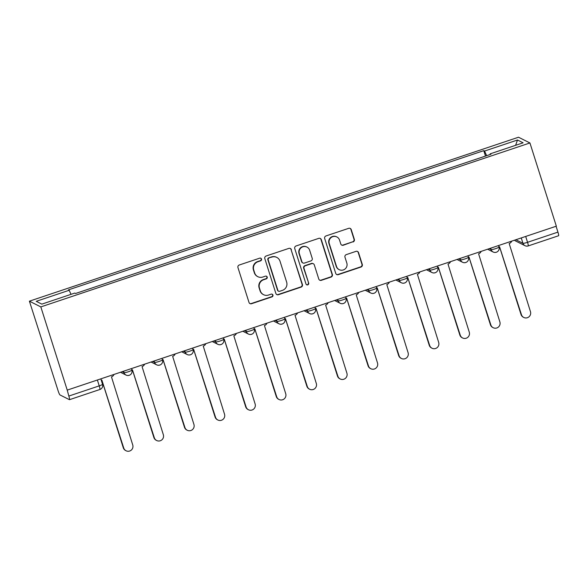 <?xml version="1.0" encoding="UTF-8"?>
<svg xmlns="http://www.w3.org/2000/svg" width="588" height="588" viewBox="0 0 588 588"><rect width="100%" height="100%" fill="white"/><g stroke="black" fill="none" stroke-linecap="round" stroke-linejoin="round"><path stroke-width="0.88" d="M261.498 259.058A1.433 1.411 116.6 0 0 259.72 258.154L239.265 265.004A2.043 2.014 116.6 0 0 237.956 267.591L249.003 302.43A2.043 2.014 116.6 0 0 251.546 303.717L272.001 296.866A1.433 1.411 116.6 0 0 272.215 294.228A1.433 1.411 116.6 0 0 271.141 294.154L268.495 295.044A6.549 6.446 116.6 0 1 260.366 290.913L259.448 288.01A6.549 6.446 116.6 0 1 263.644 279.748L266.291 278.859A1.433 1.411 116.6 0 0 266.504 276.228A1.433 1.411 116.6 0 0 265.431 276.154L262.785 277.044A6.549 6.446 116.6 0 1 254.655 272.913L253.737 270.01A6.549 6.446 116.6 0 1 257.934 261.748L260.58 260.859A1.433 1.411 116.6 0 0 261.498 259.058M257.882 276.698L257.551 276.536A6.549 6.446 116.6 0 1 254.325 272.744L253.406 269.841A6.549 6.446 116.6 0 1 257.595 261.579L260.249 260.697A1.433 1.411 116.6 0 0 260.616 258.154M249.849 303.518A2.043 2.014 116.6 0 0 251.216 303.555L271.663 296.697A1.433 1.411 116.6 0 0 272.038 294.154M263.593 294.698L263.255 294.537A6.549 6.446 116.6 0 1 260.036 290.744L259.117 287.841A6.549 6.446 116.6 0 1 263.306 279.579L265.952 278.697A1.433 1.411 116.6 0 0 266.327 276.154M353.028 241.969A2.043 2.014 116.6 0 0 354.344 239.389L351.242 229.614A2.043 2.014 116.6 0 0 348.699 228.328L325.987 235.942A2.043 2.014 116.6 0 0 324.679 238.522L335.726 273.361A2.043 2.014 116.6 0 0 338.269 274.647L360.981 267.04A2.043 2.014 116.6 0 0 362.289 264.453L358.548 252.649A2.043 2.014 116.6 0 0 356.005 251.355L346.288 254.619A2.043 2.014 116.6 0 0 344.972 257.199L346.832 263.056A5.476 5.388 116.6 0 1 339.232 269.671A5.476 5.388 116.6 0 1 336.534 266.504L329.258 243.572A5.476 5.388 116.6 0 1 336.865 236.949A5.476 5.388 116.6 0 1 339.555 240.117L340.768 243.939A2.043 2.014 116.6 0 0 343.311 245.233L352.697 241.808A2.043 2.014 116.6 0 0 354.005 239.22L350.904 229.452A2.043 2.014 116.6 0 0 350.066 228.357M529.935 142.958L556.336 226.174L67.23 390.116L40.829 306.907L529.935 142.958L518.506 137.224L29.4 301.174L58.072 390.667A4.167 0.529 -108.5 0 0 59.983 394.945L69.421 399.671A4.167 0.529 -108.5 0 0 69.494 399.686A4.167 0.529 -108.5 0 0 68.833 396.062L99.232 385.875A4.167 0.522 -17.6 0 0 102.54 384.28L100.82 378.856M291.376 249.687A2.043 2.014 116.6 0 0 288.833 248.393L266.121 256.008A2.043 2.014 116.6 0 0 264.806 258.588L275.86 293.427A2.043 2.014 116.6 0 0 278.396 294.72L301.115 287.106A2.043 2.014 116.6 0 0 302.423 284.526L291.038 249.518A2.043 2.014 116.6 0 0 290.193 248.423M296.051 245.975L318.769 238.361A2.043 2.014 116.6 0 1 321.305 239.647L332.36 274.493A2.043 2.014 116.6 0 1 331.044 277.073L321.327 280.329A2.043 2.014 116.6 0 1 318.784 279.035L314.308 264.909A2.043 2.014 116.6 0 0 311.765 263.615L305.319 265.783A2.043 2.014 116.6 0 0 304.003 268.363L308.671 283.071A1.433 1.411 116.6 0 1 306.686 284.805A1.433 1.411 116.6 0 1 305.981 283.975L294.742 248.555A2.043 2.014 116.6 0 1 296.051 245.975M556.079 226.255L557.938 232.12A4.167 0.529 71.5 0 1 558.6 235.737L528.2 245.931A4.167 0.529 -108.5 0 0 527.546 242.307L557.938 232.12M67.23 390.116L68.833 396.062M40.829 306.907L29.4 301.174M486.636 155.688L484.556 151.05L517.499 140.003L523.1 142.811L490.149 153.858L490.936 154.247L75.565 293.478L74.786 293.081L41.836 304.128L36.235 301.321L69.186 290.274L71.008 294.345M484.556 151.05L483.77 150.653L68.399 289.884L69.186 290.274M485.49 156.07L483.77 150.653M490.149 153.858L490.252 154.475M515.595 145.332L517.499 140.003M276.705 294.522A2.043 2.014 116.6 0 0 278.065 294.551L300.784 286.937A2.043 2.014 116.6 0 0 302.092 284.357L291.038 249.518M269.098 258.007A1.433 1.411 116.6 0 0 268.179 259.815L277.881 290.399A1.433 1.411 116.6 0 0 279.66 291.295L282.446 290.362A6.549 6.446 116.6 0 0 286.643 282.1L280.013 261.197A6.549 6.446 116.6 0 0 271.891 257.074L268.76 257.838A1.433 1.411 116.6 0 0 267.849 259.646L268.179 259.815M278.587 291.222L278.249 291.06A1.433 1.411 116.6 0 1 277.543 290.229L267.849 259.646M276.786 257.412L276.456 257.243A6.549 6.446 116.6 0 0 271.553 256.905L271.891 257.074M268.76 257.838L271.553 256.905M319.629 280.131A2.043 2.014 116.6 0 0 320.997 280.16L330.713 276.904A2.043 2.014 116.6 0 0 332.029 274.324L320.974 239.485A2.043 2.014 116.6 0 0 320.129 238.39M313.301 263.725L312.963 263.556A2.043 2.014 116.6 0 0 311.434 263.453L304.981 265.614A2.043 2.014 116.6 0 0 303.673 268.194L308.671 283.071M306.524 284.71A1.433 1.411 116.6 0 0 308.34 282.901M309.656 250.245A5.476 5.388 116.6 0 0 301.005 247.857A5.476 5.388 116.6 0 0 299.358 253.7L301.916 261.778A2.043 2.014 116.6 0 0 304.459 263.071L310.905 260.91A2.043 2.014 116.6 0 0 312.221 258.33L309.656 250.245M306.958 247.078L306.627 246.909A5.476 5.388 116.6 0 0 299.02 253.531L299.358 253.7M302.923 262.961L302.592 262.799A2.043 2.014 116.6 0 1 301.585 261.616L299.02 253.531M341.613 245.034A2.043 2.014 116.6 0 0 342.973 245.064L352.697 241.808M336.865 236.949L336.527 236.78A5.476 5.388 116.6 0 0 328.927 243.403L329.258 243.572M339.232 269.671L338.894 269.51A5.476 5.388 116.6 0 1 336.204 266.335L328.927 243.403M336.571 274.456A2.043 2.014 116.6 0 0 337.931 274.486L360.65 266.871A2.043 2.014 116.6 0 0 361.958 264.291L358.217 252.48A2.043 2.014 116.6 0 0 357.372 251.392M101.254 380.215A4.167 4.101 116.6 0 0 101.849 380.069L123.723 447.997A4.8 4.719 116.6 0 0 131.3 450.092A4.8 4.719 116.6 0 0 132.748 444.976L111.463 376.849A4.167 4.101 116.6 0 0 114.013 374.438M126.089 450.775L125.656 450.555A4.8 4.719 -63.4 0 1 123.289 447.784L101.812 380.076M131.844 369.962A4.167 4.101 116.6 0 0 132.447 369.815L154.321 437.744A4.8 4.719 116.6 0 0 161.891 439.839A4.8 4.719 116.6 0 0 163.339 434.723L142.053 366.589A4.167 4.101 116.6 0 0 144.611 364.178M156.68 440.522L156.246 440.302A4.8 4.719 -63.4 0 1 153.887 437.523L132.41 369.823M162.442 359.709A4.167 4.101 116.6 0 0 163.038 359.555L184.911 427.491A4.8 4.719 116.6 0 0 192.489 429.578A4.8 4.719 116.6 0 0 193.937 424.462L172.644 356.335A4.167 4.101 116.6 0 0 175.202 353.925M187.271 430.262L186.837 430.048A4.8 4.719 -63.4 0 1 184.478 427.27L163.001 359.569M193.033 349.456A4.167 4.101 116.6 0 0 193.628 349.301L215.509 417.237A4.8 4.719 116.6 0 0 223.08 419.325A4.8 4.719 116.6 0 0 224.528 414.209L203.242 346.082A4.167 4.101 116.6 0 0 205.8 343.671M217.869 420.008L217.435 419.795A4.8 4.719 -63.4 0 1 215.076 417.017L193.599 349.316M223.631 339.202A4.167 4.101 116.6 0 0 224.226 339.048L246.1 406.977A4.8 4.719 116.6 0 0 253.678 409.072A4.8 4.719 116.6 0 0 255.119 403.956L233.833 335.829A4.167 4.101 116.6 0 0 236.391 333.418M248.459 409.755L248.026 409.535A4.8 4.719 -63.4 0 1 245.666 406.764L224.19 339.063M254.222 328.942A4.167 4.101 116.6 0 0 254.817 328.795L276.691 396.724A4.8 4.719 116.6 0 0 284.269 398.818A4.8 4.719 116.6 0 0 285.717 393.703L264.431 325.576A4.167 4.101 116.6 0 0 266.981 323.157M279.057 399.502L278.624 399.281A4.8 4.719 -63.4 0 1 276.257 396.51L254.78 328.802M284.812 318.689A4.167 4.101 116.6 0 0 285.415 318.542L307.289 386.47A4.8 4.719 116.6 0 0 314.859 388.565A4.8 4.719 116.6 0 0 316.307 383.45L295.022 315.315A4.167 4.101 116.6 0 0 297.579 312.904M309.648 389.249L309.214 389.028A4.8 4.719 -63.4 0 1 306.855 386.25L285.378 318.549M315.411 308.435A4.167 4.101 116.6 0 0 316.006 308.281L337.88 376.217A4.8 4.719 116.6 0 0 345.457 378.305A4.8 4.719 116.6 0 0 346.905 373.189L325.62 305.062A4.167 4.101 116.6 0 0 328.17 302.651M340.239 378.988L339.805 378.775A4.8 4.719 -63.4 0 1 337.446 375.997L315.969 308.296M346.001 298.182A4.167 4.101 116.6 0 0 346.597 298.028L368.478 365.964A4.8 4.719 116.6 0 0 376.048 368.051A4.8 4.719 116.6 0 0 377.496 362.936L356.21 294.809A4.167 4.101 116.6 0 0 358.768 292.398M370.837 368.735L370.403 368.522A4.8 4.719 -63.4 0 1 368.044 365.743L346.567 298.043M376.599 287.929A4.167 4.101 116.6 0 0 377.195 287.775L399.068 355.703A4.8 4.719 116.6 0 0 406.646 357.798A4.8 4.719 116.6 0 0 408.087 352.682L386.801 284.555A4.167 4.101 116.6 0 0 389.359 282.144M401.428 358.482L400.994 358.261A4.8 4.719 -63.4 0 1 398.635 355.49L377.158 287.789M407.19 277.668A4.167 4.101 116.6 0 0 407.785 277.521L429.659 345.45A4.8 4.719 116.6 0 0 437.237 347.545A4.8 4.719 116.6 0 0 438.685 342.429L417.399 274.302A4.167 4.101 116.6 0 0 419.95 271.884M432.026 348.228L431.592 348.008A4.8 4.719 -63.4 0 1 429.225 345.237L407.756 277.529M437.781 267.415A4.167 4.101 116.6 0 0 438.383 267.268L460.257 335.197A4.8 4.719 116.6 0 0 467.835 337.284A4.8 4.719 116.6 0 0 469.275 332.176L447.99 264.041A4.167 4.101 116.6 0 0 450.548 261.631M462.616 337.975L462.183 337.755A4.8 4.719 -63.4 0 1 459.823 334.976L438.347 267.275M468.379 257.162A4.167 4.101 116.6 0 0 468.974 257.007L490.848 324.944A4.8 4.719 116.6 0 0 498.426 327.031A4.8 4.719 116.6 0 0 499.874 321.915L478.588 253.788A4.167 4.101 116.6 0 0 481.138 251.377M493.207 327.714L492.773 327.501A4.8 4.719 -63.4 0 1 490.414 324.723L468.937 257.022M498.969 246.909A4.167 4.101 116.6 0 0 499.572 246.754L521.446 314.69A4.8 4.719 116.6 0 0 529.016 316.778A4.8 4.719 116.6 0 0 530.464 311.662L509.179 243.535A4.167 4.101 116.6 0 0 511.736 241.124M523.805 317.461L523.371 317.248A4.8 4.719 -63.4 0 1 521.012 314.47L499.535 246.769M515.874 239.735L522.952 243.285A4.167 0.522 -17.6 0 0 527.546 242.307L525.687 236.45M521.255 237.934L522.952 243.285A4.167 4.101 -63.4 0 0 525.01 245.703A4.167 4.167 0 0 0 528.2 245.931A4.167 0.529 -108.5 0 1 528.127 245.916A4.167 4.101 -63.4 0 1 525.01 245.703L515.573 240.97A4.167 4.101 -63.4 0 1 514.507 240.191A4.167 4.167 0 0 0 515.573 240.97M489.245 248.665L491.112 249.599A4.167 0.522 -17.6 0 0 495.449 248.702A4.167 0.522 -17.6 0 0 499.006 247.026L498.536 245.549M490.664 248.187L491.112 249.599A4.167 4.101 -63.4 0 0 493.163 252.009A4.167 4.167 0 0 0 499.006 247.026M458.647 258.918L460.514 259.852A4.167 0.522 -17.6 0 0 464.851 258.955A4.167 0.522 -17.6 0 0 468.415 257.279L467.945 255.802M460.066 258.441L460.514 259.852A4.167 4.101 -63.4 0 0 462.572 262.27A4.167 4.167 0 0 0 468.415 257.279M428.057 269.172L429.924 270.105A4.167 0.522 -17.6 0 0 434.26 269.208A4.167 0.522 -17.6 0 0 437.817 267.533L437.354 266.055M429.475 268.694L429.924 270.105A4.167 4.101 -63.4 0 0 431.974 272.523A4.167 4.167 0 0 0 437.817 267.533M397.459 279.425L399.325 280.366A4.167 0.522 -17.6 0 0 403.662 279.469A4.167 0.522 -17.6 0 0 407.227 277.786L406.756 276.309M398.877 278.947L399.325 280.366A4.167 4.101 -63.4 0 0 401.384 282.777A4.167 4.167 0 0 0 407.227 277.786M366.868 289.678L368.735 290.619A4.167 0.522 -17.6 0 0 373.071 289.722A4.167 0.522 -17.6 0 0 376.636 288.039L376.166 286.562M368.286 289.208L368.735 290.619A4.167 4.101 -63.4 0 0 370.785 293.03A4.167 4.167 0 0 0 376.636 288.039M336.27 299.939L338.144 300.872A4.167 0.522 -17.6 0 0 342.481 299.976A4.167 0.522 -17.6 0 0 346.038 298.3L345.568 296.822M337.696 299.461L338.144 300.872A4.167 4.101 -63.4 0 0 340.195 303.283A4.167 4.167 0 0 0 346.038 298.3M305.679 310.192L307.546 311.125A4.167 0.522 -17.6 0 0 311.883 310.229A4.167 0.522 -17.6 0 0 315.447 308.553L314.977 307.076M307.098 309.714L307.546 311.125A4.167 4.101 -63.4 0 0 309.604 313.544A4.167 4.167 0 0 0 315.447 308.553M275.088 320.445L276.955 321.386A4.167 0.522 -17.6 0 0 281.292 320.489A4.167 0.522 -17.6 0 0 284.849 318.806L284.386 317.329M276.507 319.968L276.955 321.386A4.167 4.101 -63.4 0 0 279.006 323.797A4.167 4.167 0 0 0 284.849 318.806M244.49 330.699L246.357 331.639A4.167 0.522 -17.6 0 0 250.694 330.743A4.167 0.522 -17.6 0 0 254.259 329.06L253.788 327.582M245.909 330.221L246.357 331.639A4.167 4.101 -63.4 0 0 248.415 334.05A4.167 4.167 0 0 0 254.259 329.06M213.9 340.952L215.767 341.893A4.167 0.522 -17.6 0 0 220.103 340.996A4.167 0.522 -17.6 0 0 223.668 339.313L223.197 337.835M215.318 340.481L215.767 341.893A4.167 4.101 -63.4 0 0 217.817 344.303A4.167 4.167 0 0 0 223.668 339.313M183.302 351.212L185.176 352.146A4.167 0.522 -17.6 0 0 189.512 351.249A4.167 0.522 -17.6 0 0 193.07 349.573L192.599 348.096M184.728 350.735L185.176 352.146A4.167 4.101 -63.4 0 0 187.227 354.557A4.167 4.167 0 0 0 193.07 349.573M152.711 361.466L154.578 362.399A4.167 0.522 -17.6 0 0 158.914 361.502A4.167 0.522 -17.6 0 0 162.479 359.827L162.009 358.349M154.129 360.988L154.578 362.399A4.167 4.101 -63.4 0 0 156.629 364.817A4.167 4.167 0 0 0 162.479 359.827M122.12 371.719L123.987 372.66A4.167 0.522 -17.6 0 0 128.324 371.763A4.167 0.522 -17.6 0 0 131.881 370.08L131.418 368.603M123.539 371.241L123.987 372.66A4.167 4.101 -63.4 0 0 126.038 375.07A4.167 4.167 0 0 0 131.881 370.08M129.162 375.284A4.167 4.101 -63.4 0 1 126.038 375.07L120.466 372.27M159.752 365.03A4.167 4.101 -63.4 0 1 156.629 364.817L151.057 362.017M190.343 354.777A4.167 4.101 -63.4 0 1 187.227 354.557L181.648 351.764M220.941 344.524A4.167 4.101 -63.4 0 1 217.817 344.303L212.246 341.51M251.532 334.263A4.167 4.101 -63.4 0 1 248.415 334.05L242.837 331.257M282.13 324.01A4.167 4.101 -63.4 0 1 279.006 323.797L273.435 320.997M312.72 313.757A4.167 4.101 -63.4 0 1 309.604 313.544L304.025 310.743M343.319 303.504A4.167 4.101 -63.4 0 1 340.195 303.283L334.616 300.49M373.909 293.25A4.167 4.101 -63.4 0 1 370.785 293.03L365.214 290.237M404.5 282.99A4.167 4.101 -63.4 0 1 401.384 282.777L395.805 279.984M435.098 272.736A4.167 4.101 -63.4 0 1 431.974 272.523L426.403 269.723M465.689 262.483A4.167 4.101 -63.4 0 1 462.572 262.27L456.994 259.47M496.287 252.23A4.167 4.101 -63.4 0 1 493.163 252.009L487.584 249.216M97.373 380.017L99.232 385.875A4.167 0.529 -108.5 0 1 99.894 389.491A4.167 4.167 0 0 0 102.54 384.28M99.813 389.484A4.167 0.529 -108.5 0 0 99.894 389.491L69.494 399.686M123.289 447.784L123.723 447.997M153.887 437.523L154.321 437.744M184.478 427.27L184.911 427.491M215.076 417.017L215.509 417.237M245.666 406.764L246.1 406.977M276.257 396.51L276.691 396.724M306.855 386.25L307.289 386.47M337.446 375.997L337.88 376.217M368.044 365.743L368.478 365.964M398.635 355.49L399.068 355.703M429.225 345.237L429.659 345.45M459.823 334.976L460.257 335.197M490.414 324.723L490.848 324.944M521.012 314.47L521.446 314.69"/></g></svg>
